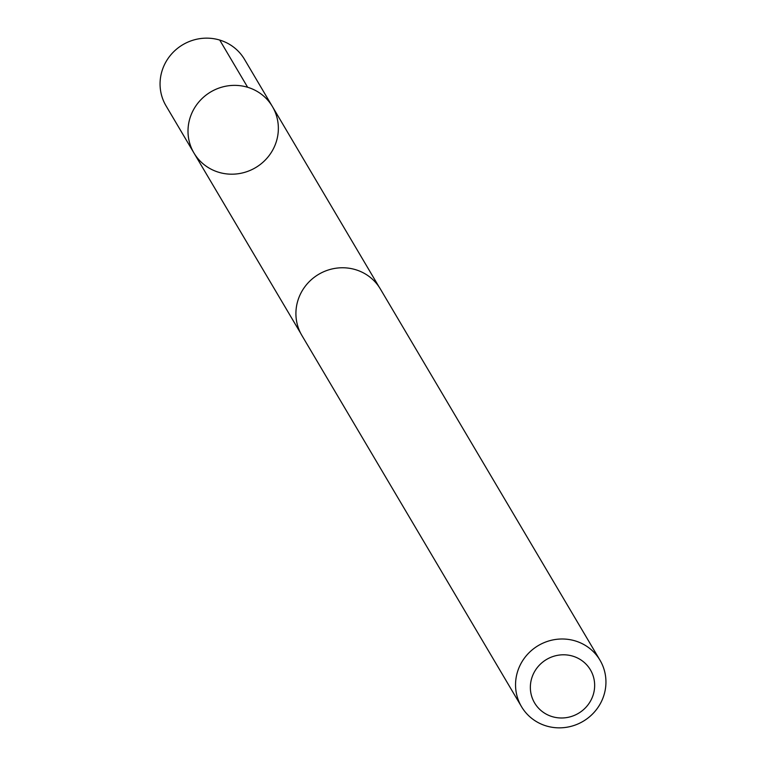 <?xml version="1.0" encoding="UTF-8"?>
<svg xmlns="http://www.w3.org/2000/svg" width="766" height="766" viewBox="0 0 766 766"><rect width="100%" height="100%" fill="white"/><g stroke="black" fill="none" stroke-linecap="round" stroke-linejoin="round"><path stroke-width="1.15" d="M200.022 100.643A45.587 43.997 -30.6 0 1 272.418 106.57A45.587 43.997 -30.6 0 1 255.585 167.639A45.587 43.997 -30.6 0 1 193.951 152.999A45.587 43.997 -30.6 0 1 200.022 100.643A45.587 43.997 -30.6 0 1 272.418 106.57L244.507 59.365A45.606 44.007 149.4 0 0 172.082 53.428A45.606 44.007 149.4 0 0 166.011 105.804L193.951 152.999A45.587 43.997 -30.6 0 1 200.022 100.643M599.998 660.206L380.357 288.974A45.606 44.007 149.4 0 0 318.694 274.314A45.606 44.007 149.4 0 0 301.861 335.412L521.493 706.645A45.606 44.007 149.4 0 0 593.918 712.572A45.606 44.007 149.4 0 0 599.998 660.206A45.606 44.007 149.4 0 0 538.335 645.547A45.606 44.007 149.4 0 0 521.493 706.645M586.095 707.123A32.44 31.301 149.4 0 0 569.617 655.37A32.44 31.301 149.4 0 0 531.795 696.687A32.44 31.301 149.4 0 0 586.095 707.123M247.648 87.276L219.727 40.062M379.103 286.982L272.418 106.57M300.722 333.363L193.951 152.999"/></g></svg>
